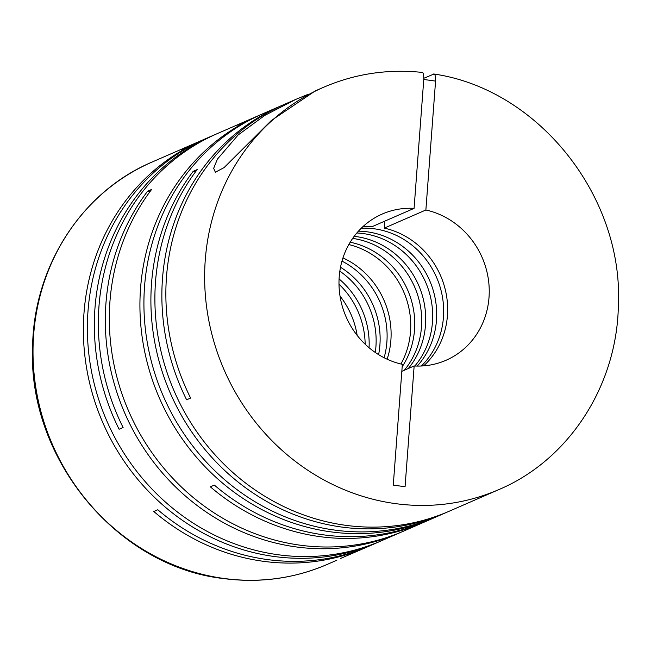 <?xml version="1.0" encoding="UTF-8"?>
<svg xmlns="http://www.w3.org/2000/svg" width="651" height="651" viewBox="0 0 651 651"><rect width="100%" height="100%" fill="white"/><g stroke="black" fill="none" stroke-linecap="round" stroke-linejoin="round"><path stroke-width="0.98" d="M358.424 231.178A79.772 74.214 -113.6 0 1 367.441 231.854A79.772 74.214 -113.6 0 1 431.377 284.853A79.772 74.214 -113.6 0 1 417.242 366.065M361.281 228.208A79.772 74.214 -113.6 0 1 374.415 228.81A79.772 74.214 -113.6 0 1 439.091 283.877A79.772 74.214 -113.6 0 1 421.368 366M354.152 236.354A79.772 74.214 -113.6 0 1 356.463 236.638A79.772 74.214 -113.6 0 1 419.822 288.108A79.772 74.214 -113.6 0 1 408.299 368.515M356.838 232.985A79.772 74.214 -113.6 0 1 363.445 233.595A79.772 74.214 -113.6 0 1 426.934 285.407A79.772 74.214 -113.6 0 1 414.833 366M308.346 94.216L295.863 99.359L264.77 115.414L238.103 135.009L217.369 159.186L213.674 168.308L215.367 172.23L224.099 167.592L271.304 120.533L315.32 90.871L323.604 87.267A219.42 204.145 66.4 0 0 207.97 315.906A219.42 204.145 66.4 0 0 395.116 503.573A219.42 204.145 66.4 0 0 499 489.519L449.255 511.206A219.42 204.145 -113.6 0 1 345.38 525.267A219.42 204.145 -113.6 0 1 172.906 388.118A219.42 204.145 -113.6 0 1 197.18 169.585L193.184 171.335A219.42 204.145 -113.6 0 0 168.91 389.859A219.42 204.145 -113.6 0 0 341.384 527.009A219.42 204.145 -113.6 0 0 445.26 512.947L438.286 515.991A219.42 204.145 -113.6 0 1 334.402 530.044A219.42 204.145 -113.6 0 1 147.256 342.377A219.42 204.145 -113.6 0 1 262.89 113.738L280.833 105.91A219.42 204.145 -113.6 0 1 282.835 105.055M447.253 512.068A219.42 204.145 -113.6 0 1 445.26 512.947M436.276 516.853A219.42 204.145 -113.6 0 1 434.29 517.732A219.42 204.145 -113.6 0 1 330.407 531.794A219.42 204.145 -113.6 0 1 143.261 344.119A219.42 204.145 -113.6 0 1 258.895 115.479A219.42 204.145 -113.6 0 1 260.896 114.617M434.29 517.732L427.308 520.776A219.42 204.145 -113.6 0 1 323.433 534.829A219.42 204.145 -113.6 0 1 214.35 485.093L210.354 486.834A219.42 204.145 -113.6 0 0 319.438 536.57A219.42 204.145 -113.6 0 0 423.313 522.517L403.677 531.086A219.42 204.145 -113.6 0 1 299.802 545.139A219.42 204.145 -113.6 0 1 127.327 407.998A219.42 204.145 -113.6 0 1 151.602 189.465L147.606 191.207A219.42 204.145 -113.6 0 0 123.332 409.739A219.42 204.145 -113.6 0 0 295.806 546.881A219.42 204.145 -113.6 0 0 399.681 532.827L381.73 540.647A219.42 204.145 -113.6 0 1 277.855 554.709A219.42 204.145 -113.6 0 1 90.709 367.034A219.42 204.145 -113.6 0 1 206.334 138.394L213.316 135.351A219.42 204.145 -113.6 0 1 215.318 134.497M433.924 74.035L423.834 78.266M280.833 105.91A219.42 204.145 -113.6 0 0 186.617 399.795L190.613 398.054A219.42 204.145 -113.6 0 1 284.829 104.168L295.871 99.359M315.32 90.871L315.735 90.692M425.306 521.638A219.42 204.145 -113.6 0 1 423.313 522.517M401.675 531.94A219.42 204.145 -113.6 0 1 399.681 532.827M379.728 541.51A219.42 204.145 -113.6 0 1 377.735 542.389A219.42 204.145 -113.6 0 1 273.859 556.45A219.42 204.145 -113.6 0 1 86.713 368.775A219.42 204.145 -113.6 0 1 202.339 140.136A219.42 204.145 -113.6 0 1 204.341 139.281M377.735 542.389L370.761 545.432A219.42 204.145 -113.6 0 1 266.877 559.494A219.42 204.145 -113.6 0 1 157.802 509.757L153.807 511.499A219.42 204.145 -113.6 0 0 262.882 561.235A219.42 204.145 -113.6 0 0 366.765 547.174L340.424 558.517M249.919 119.402A219.42 204.145 -113.6 0 0 247.917 120.264A219.42 204.145 -113.6 0 0 237.55 125.163L241.545 123.421A219.42 204.145 -113.6 0 1 251.913 118.523L258.895 115.479M213.316 135.351A219.42 204.145 -113.6 0 0 119.1 429.245L123.096 427.495A219.42 204.145 -113.6 0 1 217.304 133.61L247.917 120.264M368.759 546.295A219.42 204.145 -113.6 0 1 366.765 547.174M193.371 144.066A219.42 204.145 -113.6 0 0 191.37 144.921A219.42 204.145 -113.6 0 0 180.994 149.82L184.99 148.078A219.42 204.145 -113.6 0 1 195.365 143.179L202.339 140.136M362.965 226.613A79.772 74.214 -113.6 0 1 372.494 226.499L414.077 208.369A79.772 74.214 66.4 0 0 382.227 214.049A79.772 74.214 66.4 0 0 339.724 294.073A79.772 74.214 66.4 0 0 402.351 364.34L393.269 485.109L405.068 486.736L414.15 365.968A79.772 74.214 66.4 0 0 445.992 360.288A79.772 74.214 66.4 0 0 488.502 280.255A79.772 74.214 66.4 0 0 425.876 209.988L384.293 228.119A79.772 74.214 -113.6 0 1 444.397 286.31A79.772 74.214 -113.6 0 1 423.679 365.854M195.625 171.669L193.184 171.335M401.822 371.339L414.15 365.968M340.017 296.075A79.772 74.214 -113.6 0 1 357.163 335.395M338.992 284.202A79.772 74.214 -113.6 0 1 365.162 344.224M339.081 278.962A79.772 74.214 -113.6 0 1 369.068 347.732M339.838 271.174A79.772 74.214 -113.6 0 1 375.285 352.468M433.371 74.108C434.868 73.327 435.6 75.662 435.568 81.098L425.876 209.988M414.077 208.369L423.768 79.471C423.793 74.035 423.06 71.7 421.571 72.481M340.514 267.26A79.772 74.214 -113.6 0 1 378.605 354.64M350.181 242.221A79.772 74.214 -113.6 0 1 402.172 366.757M348.822 244.556A79.772 74.214 -113.6 0 1 400.91 364.007M150.047 191.54L147.606 191.207M342.963 257.91A79.772 74.214 -113.6 0 1 387.133 359.206M341.978 261.116A79.772 74.214 -113.6 0 1 384.114 357.749M352.671 238.404A79.772 74.214 -113.6 0 1 415.867 289.947A79.772 74.214 -113.6 0 1 404.304 370.256M384.814 221.12L384.293 228.119M191.37 144.921L151.976 162.099A219.42 204.145 66.4 0 0 36.35 390.738A219.42 204.145 66.4 0 0 223.496 578.405A219.42 204.145 66.4 0 0 327.372 564.352L336.836 560.226M423.768 79.471L435.568 81.098M327.372 564.352C294.187 578.633 259.391 583.345 222.968 578.487C116.61 566.419 27.619 458.084 32.583 347.138C33.551 266.609 81.717 191.785 151.976 162.099M323.604 87.267C354.868 73.783 387.687 68.827 422.076 72.399M499 489.519C568.868 459.988 616.936 385.815 618.36 305.758C623.78 196.626 538.336 89.122 433.924 74.027"/></g></svg>
